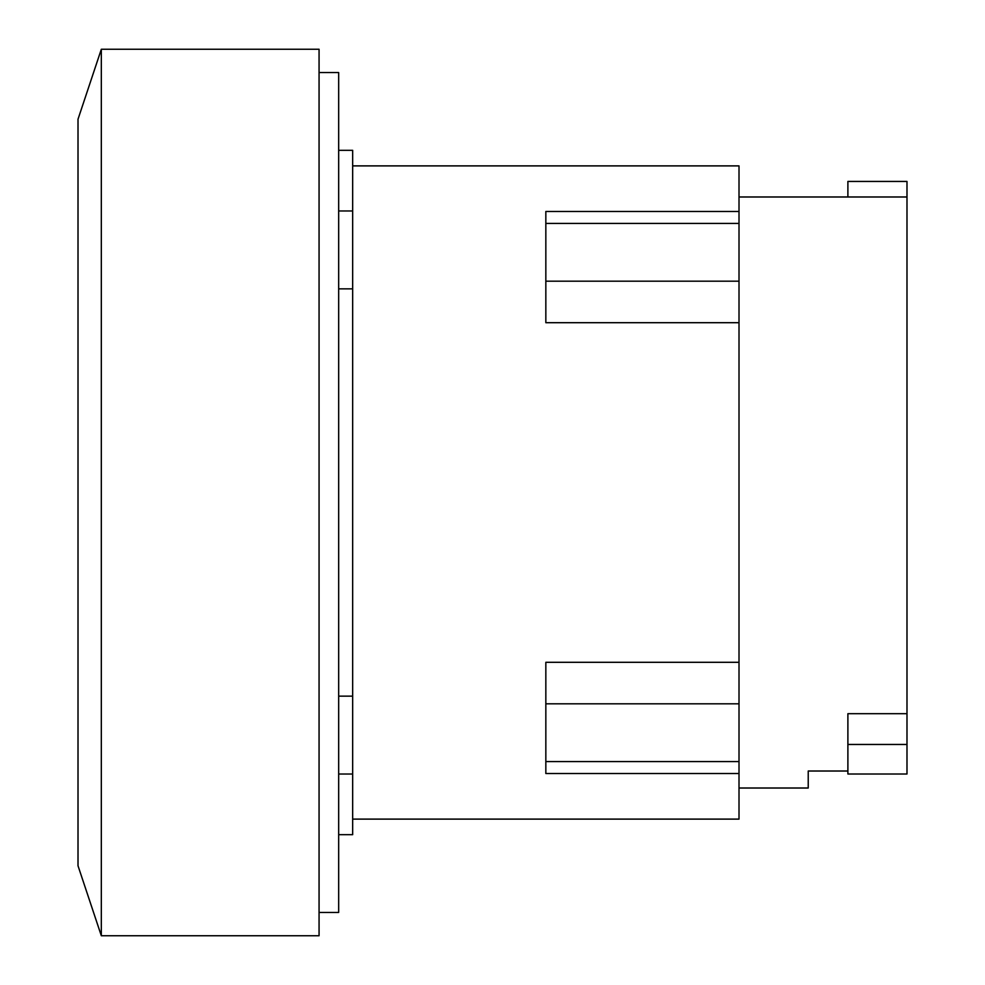 <?xml version="1.0" encoding="UTF-8"?>
<svg xmlns="http://www.w3.org/2000/svg" width="985" height="985" viewBox="0 0 985 985"><rect width="100%" height="100%" fill="white"/><g stroke="black" fill="none" stroke-linecap="round" stroke-linejoin="round"><path stroke-width="1.48" d="M847.888 744.463L847.888 774.013L906.988 774.013L906.988 744.463L847.888 744.463L847.888 713.694L906.988 713.694L906.988 744.463M847.888 196.988L847.888 181.437L906.988 181.437L906.988 713.694M739.009 788.012L808.229 788.012L808.229 771.021L847.888 771.021M739.009 211.479L545.838 211.479L545.838 322.698L739.009 322.698L739.009 165.886L352.667 165.886M739.009 662.302L545.838 662.302L545.838 773.52L739.009 773.52L739.009 322.698M352.667 819.114L739.009 819.114L739.009 773.52M101.32 49.25L78.012 119.222L78.012 865.778L101.32 935.75L319.066 935.75L319.066 49.25L101.32 49.25L101.32 935.75M338.668 834.677L352.667 834.677L352.667 150.323L338.668 150.323M352.667 288.851L338.668 288.851M338.668 696.149L352.667 696.149M319.066 912.442L338.668 912.442L338.668 72.558L319.066 72.558M739.009 281.181L545.838 281.181M739.009 223.435L545.838 223.435M739.009 761.565L545.838 761.565M739.009 703.819L545.838 703.819M739.009 196.988L906.988 196.988M352.667 774.025L338.668 774.025M352.667 210.975L338.668 210.975"/></g></svg>
